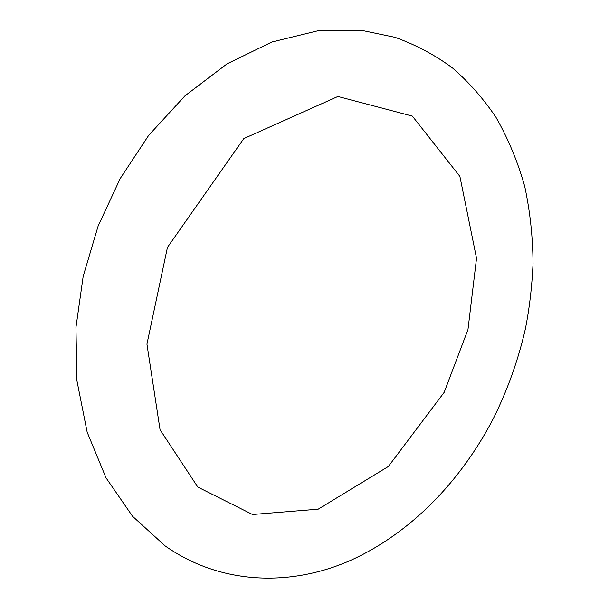 <?xml version="1.0" encoding="UTF-8"?>
<svg xmlns="http://www.w3.org/2000/svg" width="609" height="609" viewBox="0 0 609 609"><rect width="100%" height="100%" fill="white"/><g stroke="black" fill="none" stroke-linecap="round" stroke-linejoin="round"><path stroke-width="0.46" stroke-dasharray="3.04 2.28" d=""/><path stroke-width="0.91" d="M493.671 417.911C507.754 389.425 518.328 359.729 525.392 328.822C529.388 308.74 531.946 287.113 533.05 263.933C532.89 237.548 530.135 211.765 524.768 186.605C517.886 162.002 508.264 138.867 495.916 117.21C482.998 98.163 468.473 81.697 452.327 67.82C434.917 54.977 415.818 44.815 395.02 37.324L362.111 30.45L317.578 30.853L271.918 41.998L227.066 63.838L184.969 95.841L148.687 135.365L120.255 178.475L98.125 226.061L83.182 276.357L75.95 327.436L76.94 380.747L87.163 432.177L106.057 477.913L132.564 516.287L165.283 546.022C221.219 585.203 291.003 586.657 350.381 560.455C410.702 533.347 461.234 480.805 493.671 417.911M444.167 392.363L467.971 329.591L476.535 258.246L459.879 176.389L412.331 116.091L337.904 96.481L243.813 138.593L167.445 247.406L146.936 344.138L160.06 429.756L197.818 487.078L252.514 514.498L318.187 509.185L388.344 466.494L444.167 392.363"/></g></svg>
